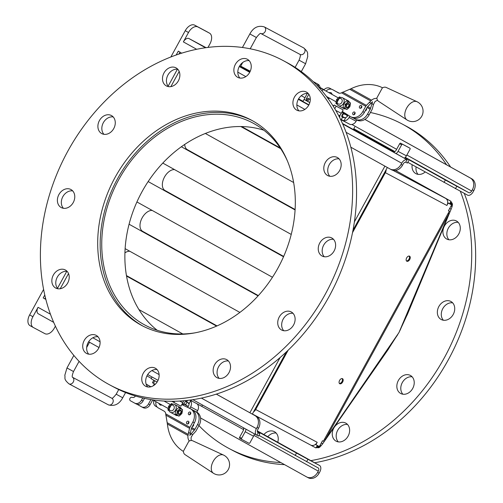 <?xml version="1.0" encoding="UTF-8"?>
<svg xmlns="http://www.w3.org/2000/svg" width="503" height="503" viewBox="0 0 503 503"><rect width="100%" height="100%" fill="white"/><g stroke="black" fill="none" stroke-linecap="round" stroke-linejoin="round"><path stroke-width="0.75" d="M376.879 97.903L382.355 87.906L376.879 97.903A7.916 4.741 119.1 0 0 378.495 101.26L406.908 119.903A10.412 6.237 119.1 0 1 406.795 119.821A10.412 6.237 119.1 0 1 406.738 107.938A10.412 6.237 119.1 0 1 416.855 101.65A10.412 6.237 119.1 0 1 417.012 101.719L386.178 87.44A7.916 4.741 119.1 0 0 382.355 87.906M326.045 91.074A6.621 5.3 118.1 0 1 332.483 89.584A6.621 5.3 118.1 0 1 332.546 89.616L338.45 92.892A4.257 3.408 -61.9 0 0 338.488 92.917A4.257 3.408 -61.9 0 0 341.506 92.803L351.006 88.748A47.42 37.97 118.1 0 1 382.569 87.786M376.936 98.45A7.331 5.873 -61.9 0 0 371.623 100.204L366.385 105.379A2.836 1.698 119.1 0 0 365.744 106.278L362.839 111.584A10.406 8.331 118.1 0 1 350.66 116.721A10.406 8.331 118.1 0 1 350.226 116.47L342.31 111.452M329.786 98.299A3.175 2.546 118.1 0 1 327.874 98.23L327.742 98.154M328.685 92.546L330.861 92.621A3.175 2.546 118.1 0 1 332.03 94.407M350.66 116.721L352.194 117.545A10.406 8.331 -61.9 0 0 364.373 112.408L367.008 107.604A2.836 1.698 -60.9 0 1 367.643 106.711L372.541 101.725L370.592 108.277A2.836 1.698 -60.9 0 1 370.183 109.296L367.548 114.099A10.406 8.331 118.1 0 1 355.37 119.236A10.406 8.331 118.1 0 1 354.942 118.985L353.496 118.067M336.595 91.829A6.621 5.3 118.1 0 1 337.199 92.093A6.621 5.3 118.1 0 1 337.262 92.131L339.11 93.156M365.247 110.811A1.49 1.195 -61.9 0 0 366.467 108.585M338.815 93.068L334.086 90.433A6.621 5.3 -61.9 0 0 334.023 90.402A6.621 5.3 -61.9 0 0 333.954 90.364M360.89 108.189A1.49 1.195 118.1 0 1 361.846 106.391M354.162 114.678A1.49 1.195 118.1 0 1 355.118 112.879M355.37 119.236L356.91 120.054A10.406 8.331 -61.9 0 0 369.089 114.917L372 109.61A2.836 1.698 119.1 0 0 372.402 108.591L373.471 104.523L374.798 101.895A7.331 5.873 118.1 0 1 377.577 100.311M339.217 93.181L338.802 92.948A6.621 5.3 -61.9 0 0 338.733 92.91A6.621 5.3 -61.9 0 0 338.67 92.879M366.561 108.906A1.49 1.195 -61.9 0 0 366.127 109.214M365.624 110.126A1.49 1.195 -61.9 0 0 365.606 110.698M347.498 100.437A4.496 3.596 118.1 0 1 348.038 100.657A4.496 3.596 118.1 0 1 348.082 100.682A4.496 3.596 118.1 0 1 349.491 102.392M345.794 108.887A4.496 3.596 118.1 0 1 343.807 108.591A4.496 3.596 118.1 0 1 343.323 108.264M361.317 105.573A1.49 1.195 118.1 0 1 359.897 108.195A1.49 1.195 118.1 0 1 361.317 105.573M354.59 112.062A1.49 1.195 118.1 0 1 353.175 114.684A1.49 1.195 118.1 0 1 354.59 112.062M333.621 105.951L332.684 105.353M183.388 451.248A7.916 4.741 119.1 0 0 185.003 454.605L213.417 473.248A10.412 6.237 119.1 0 1 213.297 473.166A10.412 6.237 119.1 0 1 213.203 461.358A10.412 6.237 119.1 0 1 223.363 454.995A10.412 6.237 119.1 0 1 223.521 455.064L192.687 440.785A7.916 4.741 119.1 0 0 188.858 441.25L183.388 451.248L188.858 441.25M191.366 440.509A7.331 5.873 118.1 0 1 191.19 437.195L192.699 434.642L195.56 431.53A2.836 1.698 119.1 0 0 196.195 430.637L199.106 425.324A10.406 8.331 -61.9 0 0 196.717 412.095L195.177 411.278A10.406 8.331 118.1 0 1 197.566 424.507L194.938 429.31A2.836 1.698 -60.9 0 1 194.296 430.203L189.807 435.416L191.354 428.631A2.836 1.698 -60.9 0 1 191.762 427.619L194.391 422.816A10.406 8.331 -61.9 0 0 192.001 409.58L190.461 408.763A10.406 8.331 118.1 0 1 192.85 421.992L189.945 427.305A2.836 1.698 119.1 0 0 189.537 428.323L188.009 435.504A7.331 5.873 -61.9 0 0 189.386 440.98M161.847 404.972A3.175 2.546 118.1 0 1 159.935 404.902L158.671 403.205M189.857 414.711A1.49 1.195 118.1 0 1 190.813 412.919M187.996 423.903A1.49 1.195 118.1 0 1 188.952 422.111M192.945 410.19L194.938 411.152A10.406 8.331 118.1 0 1 195.177 411.278M192.36 426.525A1.49 1.195 -61.9 0 0 193.573 424.299M183.4 451.436A47.42 37.97 118.1 0 1 167.392 424.048L165.701 413.837A4.257 3.408 -61.9 0 0 164.148 411.184L158.25 407.908A6.621 5.3 118.1 0 1 155.974 401.708M181.79 404.575L190.222 408.643A10.406 8.331 118.1 0 1 190.461 408.763M177.855 415.56A4.496 3.596 118.1 0 1 175.868 415.264A4.496 3.596 118.1 0 1 175.824 415.239A4.496 3.596 118.1 0 1 175.384 414.937M179.552 407.109A4.496 3.596 118.1 0 1 180.099 407.329A4.496 3.596 118.1 0 1 181.552 409.065M186.99 423.903A1.49 1.195 118.1 0 1 188.411 421.281A1.49 1.195 118.1 0 1 186.99 423.903M188.851 414.711A1.49 1.195 118.1 0 1 190.266 412.089A1.49 1.195 118.1 0 1 188.851 414.711M193.668 424.62A1.49 1.195 -61.9 0 0 193.234 424.928M192.731 425.846A1.49 1.195 -61.9 0 0 192.712 426.418M347.554 115.495L343.203 113.1M345.096 117.928L342.09 116.3L343.455 113.804L343.052 113.376M342.09 116.3L341.763 116.118M343.172 113.162L345.831 114.621L343.455 113.804M347.812 116.168L345.831 114.621L347.529 115.539M343.813 117.759L341.889 116.702M343.065 111.936L343.253 113.012L342.021 115.256A1.421 0.849 119.1 0 0 342.084 116.897A1.421 0.849 119.1 0 0 342.09 116.903L342.989 117.381M349.736 124.247L340.581 119.481M309.81 102.618L304.057 99.418L306.799 100.883L308.188 98.343L309.156 98.902L307.761 101.449L306.786 100.896M356.79 119.991L356.105 121.242A5.747 4.602 -61.9 0 1 349.378 124.084A5.747 4.602 -61.9 0 1 349.321 124.052L341.738 120.01M349.818 116.212L349.101 117.513A5.747 4.602 118.1 0 1 344.008 120.789L340.694 119.45A4.326 2.59 119.1 0 1 340.669 119.437L340.669 119.437A4.326 2.59 119.1 0 1 340.512 119.337M309.817 102.593L307.761 101.449M354.734 127.026L353.358 129.535M393.069 170.372L445.645 198.396L447.557 199.458L447.211 200.081A5.59 4.47 118.1 0 1 447.689 202.803A5.59 4.47 118.1 0 1 446.871 205.469L385.348 172.674A5.59 4.47 -61.9 0 0 386.178 169.605L352.968 230.273M447.249 199.213L451.002 201.294L447.557 199.458M447.261 199.194L445.463 198.195A5.59 3.345 -60.9 0 1 445.488 198.213A5.59 3.345 -60.9 0 1 445.52 198.232M447.695 202.696L449.657 203.746L451.002 201.294M263.855 130.22A114.527 91.703 -61.9 0 0 141.173 193.271A114.527 91.703 -61.9 0 0 157.213 330.276M195.472 332.766A114.527 91.703 118.1 0 1 145.097 325.145A114.527 91.703 118.1 0 1 118.042 180.942A114.527 91.703 118.1 0 1 252.839 123.015A114.527 91.703 118.1 0 1 287.251 160.589M142.997 326.12A116.388 93.193 118.1 0 1 116.727 180.244A116.388 93.193 118.1 0 1 252.481 120.726M121.43 309.659A116.388 93.193 118.1 0 1 122.569 165.229A116.388 93.193 118.1 0 1 251.255 120.06A116.388 93.193 118.1 0 1 277.996 267.998A116.388 93.193 118.1 0 1 141.758 325.479A116.388 93.193 118.1 0 1 121.43 309.659M77.89 360.06A183.897 147.253 -61.9 0 0 110.006 385.046A183.897 147.253 -61.9 0 0 326.447 292.036A183.897 147.253 -61.9 0 0 283.007 60.486A183.897 147.253 -61.9 0 0 79.688 131.855A183.897 147.253 -61.9 0 0 77.89 360.06M59.473 206.192A10.242 8.199 118.1 0 1 59.574 193.479A10.242 8.199 118.1 0 1 70.898 189.505A10.242 8.199 118.1 0 1 73.319 202.401A10.242 8.199 118.1 0 1 61.265 207.582A10.242 8.199 118.1 0 1 59.473 206.192M53.922 286.66A10.242 8.199 118.1 0 1 54.022 273.953A10.242 8.199 118.1 0 1 65.346 269.979A10.242 8.199 118.1 0 1 67.76 282.875A10.242 8.199 118.1 0 1 55.707 288.056A10.242 8.199 118.1 0 1 53.922 286.66M84.8 352.062A10.242 8.199 118.1 0 1 84.9 339.355A10.242 8.199 118.1 0 1 96.224 335.382A10.242 8.199 118.1 0 1 98.645 348.277A10.242 8.199 118.1 0 1 86.585 353.458A10.242 8.199 118.1 0 1 84.8 352.062M143.839 384.87A10.242 8.199 118.1 0 1 143.94 372.157A10.242 8.199 118.1 0 1 155.264 368.183A10.242 8.199 118.1 0 1 157.684 381.079A10.242 8.199 118.1 0 1 145.625 386.26A10.242 8.199 118.1 0 1 143.839 384.87M215.221 376.288A10.242 8.199 118.1 0 1 215.322 363.581A10.242 8.199 118.1 0 1 226.646 359.601A10.242 8.199 118.1 0 1 229.066 372.503A10.242 8.199 118.1 0 1 217.007 377.678A10.242 8.199 118.1 0 1 215.221 376.288M279.819 328.622A10.242 8.199 118.1 0 1 279.92 315.909A10.242 8.199 118.1 0 1 291.243 311.935A10.242 8.199 118.1 0 1 293.664 324.831A10.242 8.199 118.1 0 1 281.605 330.012A10.242 8.199 118.1 0 1 279.819 328.622M320.323 254.637A10.242 8.199 118.1 0 1 320.424 241.93A10.242 8.199 118.1 0 1 331.747 237.957A10.242 8.199 118.1 0 1 334.168 250.852A10.242 8.199 118.1 0 1 322.109 256.033A10.242 8.199 118.1 0 1 320.323 254.637M325.881 174.17A10.242 8.199 118.1 0 1 325.982 161.457A10.242 8.199 118.1 0 1 337.306 157.483A10.242 8.199 118.1 0 1 339.72 170.379A10.242 8.199 118.1 0 1 327.667 175.56A10.242 8.199 118.1 0 1 325.881 174.17M295.003 108.767A10.242 8.199 118.1 0 1 295.098 96.054A10.242 8.199 118.1 0 1 306.428 92.08A10.242 8.199 118.1 0 1 308.842 104.976A10.242 8.199 118.1 0 1 296.789 110.157A10.242 8.199 118.1 0 1 295.003 108.767M235.957 75.959A10.242 8.199 118.1 0 1 236.058 63.252A10.242 8.199 118.1 0 1 247.382 59.279A10.242 8.199 118.1 0 1 249.802 72.174A10.242 8.199 118.1 0 1 237.749 77.355A10.242 8.199 118.1 0 1 235.957 75.959M164.575 84.542A10.242 8.199 118.1 0 1 164.676 71.828A10.242 8.199 118.1 0 1 176 67.855A10.242 8.199 118.1 0 1 178.42 80.75A10.242 8.199 118.1 0 1 166.367 85.931A10.242 8.199 118.1 0 1 164.575 84.542M99.978 132.207A10.242 8.199 118.1 0 1 100.078 119.5A10.242 8.199 118.1 0 1 111.402 115.527A10.242 8.199 118.1 0 1 113.823 128.422A10.242 8.199 118.1 0 1 101.769 133.603A10.242 8.199 118.1 0 1 99.978 132.207M110.006 385.046L113.942 387.147A183.897 147.253 -61.9 0 0 330.383 294.129A183.897 147.253 -61.9 0 0 286.943 62.586L283.007 60.486M72.69 190.895A10.242 8.199 -61.9 0 0 62.781 196.786A10.242 8.199 -61.9 0 0 63.416 208.286A10.242 8.199 -61.9 0 0 63.416 208.292M57.858 288.76A10.242 8.199 -61.9 0 0 57.858 288.766A10.242 8.199 -61.9 0 1 57.229 277.254A10.242 8.199 -61.9 0 1 67.132 271.369M88.735 354.162L88.735 354.162A10.242 8.199 -61.9 0 1 88.107 342.656A10.242 8.199 -61.9 0 1 98.01 336.771M147.775 386.97L147.775 386.97A10.242 8.199 -61.9 0 1 147.146 375.464A10.242 8.199 -61.9 0 1 157.049 369.573M219.157 378.388A10.242 8.199 -61.9 0 0 219.163 378.388A10.242 8.199 -61.9 0 1 218.528 366.882A10.242 8.199 -61.9 0 1 228.431 360.997M283.755 330.723L283.755 330.723A10.242 8.199 -61.9 0 1 283.126 319.216A10.242 8.199 -61.9 0 1 293.029 313.325M324.259 256.737A10.242 8.199 -61.9 0 0 324.259 256.744A10.242 8.199 -61.9 0 1 323.63 245.231A10.242 8.199 -61.9 0 1 333.533 239.346M329.817 176.264A10.242 8.199 -61.9 0 0 329.817 176.27A10.242 8.199 -61.9 0 1 329.188 164.764A10.242 8.199 -61.9 0 1 339.091 158.873M298.939 110.867L298.939 110.867A10.242 8.199 -61.9 0 1 298.31 99.361A10.242 8.199 -61.9 0 1 308.213 93.47M239.9 78.059L239.9 78.059A10.242 8.199 -61.9 0 1 239.265 66.553A10.242 8.199 -61.9 0 1 249.174 60.668M168.518 86.642L168.518 86.642A10.242 8.199 -61.9 0 1 167.883 75.136A10.242 8.199 -61.9 0 1 177.792 69.244M103.92 134.307L103.92 134.307A10.242 8.199 -61.9 0 1 103.285 122.801A10.242 8.199 -61.9 0 1 113.194 116.916M316.01 444.765L315.368 444.451M384.902 166.128L354.37 221.898M280.07 357.608L249.884 412.749M60.222 288.735L68.521 273.569M170.882 86.617L179.181 71.451M447.689 202.772L451.631 204.916L448.462 210.7L449.342 211.166L448.469 210.682M445.645 198.396A5.59 4.47 118.1 0 1 447.211 200.081M286.352 351.943L253.55 411.863A5.59 4.47 -61.9 0 0 255.681 409.517L288.125 350.264M352.496 232.682L385.348 172.674M255.681 409.517L317.204 442.313L315.897 444.702L315.4 444.426A5.59 4.47 118.1 0 1 312.866 445.476A5.59 4.47 118.1 0 1 310.672 445.067A5.59 4.47 118.1 0 1 310.615 445.036L252.38 413.994L310.672 445.067M324.668 438.893L448.066 213.498L448.909 213.938L325.504 439.333L324.668 438.893L323.391 441.225L322.511 440.754L319.342 446.538L315.897 444.702M448.236 213.19L449.229 213.637A5.59 2.157 -157.2 0 1 448.909 213.938L448.072 213.486L449.342 211.166M451.631 204.916L448.186 203.08L446.871 205.469M339.739 383.739A2.886 1.729 -60.9 0 1 339.72 383.732A2.886 1.729 -60.9 0 1 339.613 380.369A2.886 1.729 -60.9 0 1 342.524 378.684A2.886 1.729 -60.9 0 1 342.644 382.035A2.886 1.729 -60.9 0 1 339.739 383.739M406.808 261.233A2.886 1.729 -60.9 0 1 406.789 261.227A2.886 1.729 -60.9 0 1 406.682 257.863A2.886 1.729 -60.9 0 1 409.593 256.178A2.886 1.729 -60.9 0 1 409.712 259.529A2.886 1.729 -60.9 0 1 406.808 261.233M312.866 445.476L312.52 446.098L315.966 447.934L317.311 445.488M312.52 446.098L310.64 445.054M317.204 442.313A5.59 4.47 118.1 0 1 315.4 444.426M253.55 411.863L252.324 414.101M387.341 167.486L386.178 169.605M207.588 160.885L207.399 161.224M185.23 201.722L185.047 202.061M162.871 242.559L162.689 242.899M140.519 283.39L140.331 283.73M339.343 383.374A2.792 1.698 119.1 0 0 341.933 381.658A2.792 1.698 119.1 0 0 342.021 378.552M137.074 281.919L137.262 281.579M159.432 241.088L159.614 240.748M181.784 200.251L181.973 199.911M204.143 159.413L204.331 159.074M406.411 260.868A2.792 1.698 119.1 0 0 409.002 259.152A2.792 1.698 119.1 0 0 409.09 256.046M448.186 203.08L447.689 202.803M407.744 313.539L399.017 332.445L387.694 350.176M400.187 330.131L451.461 208.355L452.103 206.582L450.927 206.205M407.078 315.142L451.109 209.173L449.657 208.512M452.103 206.582L452.442 204.576L450.55 204.312M452.442 204.576L452.398 204.061L449.726 203.614M452.398 204.061L452.272 203.577L449.588 203.784M452.272 203.577L451.323 202.105L450.348 202.483M451.323 202.105L450.833 201.609M398.885 332.684L325.504 439.333A5.59 2.075 34.5 0 1 325.435 439.754L322.668 443.772L321.329 442.904M316.167 447.576L319.065 447.601L322.184 444.495L388.662 348.786M321.027 445.998L320.065 445.218M319.524 447.362L318.355 446.01M319.065 447.601L317.644 445.633M318.588 447.745L317.544 445.583M316.846 447.727L316.639 446.708M397.565 334.916L325.435 439.754L324.523 439.163M126.549 276.072L216.598 326.107L216.51 325.617M219.314 274.361L219.427 273.978M238.567 231.801L238.78 231.474M269.86 195.931L270.174 195.661M304.057 99.418L302.913 101.505M152.082 377.011L151.139 378.728L157.112 382.047M190.109 400.092L201.816 406.336L202.527 405.041M155.232 384.298L152.44 382.739L153.824 380.224M187.688 407.417L188.6 405.751A2.836 2.27 -61.9 0 0 189.002 403.834L186.349 401.293A1.421 0.849 119.1 0 0 184.915 402.142L183.689 404.387L182.457 404.896M188.744 403.054L185.645 401.363L188.738 403.041M183.299 403.79L185.657 404.613L187.361 406.009L183.846 404.091M187.022 402.123L185.657 404.613M188.21 406.462L187.361 406.009L188.248 406.386M183.696 400.797A4.326 2.59 119.1 0 0 183.4 401.281A4.326 2.59 119.1 0 0 183.639 400.803M182.3 403.645L183.689 404.387M157.219 407.109L155.779 406.305A5.91 4.734 -61.9 0 1 153.811 400.507M196.799 412.139L197.635 410.618A5.747 4.602 -61.9 0 0 196.956 403.739M171.875 401.312L180.91 406.179L182.809 402.714A5.747 4.602 -61.9 0 0 183.52 400.809M174.547 401.287L173.912 402.444M190.008 400.105L190.662 400.797A5.747 4.602 118.1 0 1 190.637 406.883L189.788 408.43M310.301 99.462L308.188 98.343M310.301 99.531L309.156 98.902M331.559 89.22L329.918 88.308A5.91 4.734 -61.9 0 0 329.861 88.277A5.91 4.734 -61.9 0 0 323.869 89.874M340.399 114.602A4.326 2.59 119.1 0 0 339.701 117.708M343.253 113.012L341.864 112.27M338.991 116.306A4.326 2.59 119.1 0 0 340.38 114.621M333.363 106.429L334.137 105.014L336.174 106.146L334.765 108.717M341.556 119.915L341.197 119.72L342.593 117.168L345.668 117.752A2.836 2.27 -61.9 0 0 347.07 116.382L347.843 114.961M338.796 115.929A5.747 4.602 -61.9 0 0 341.279 113.338L343.172 109.874L334.137 105.014M343.172 109.874L336.174 106.146M154.911 384.588L154.169 384.191L154.867 384.625M154.66 384.512L154.377 385.028M154.169 384.191L153.314 385.751M370.409 112.502A183.897 147.253 118.1 0 1 402.117 123.983L406.059 126.077A183.897 147.253 118.1 0 1 450.619 167.034M464.269 193.404A183.897 147.253 118.1 0 1 314.652 462.754M284.572 464.646A183.897 147.253 118.1 0 1 233.052 450.638L229.117 448.538A183.897 147.253 118.1 0 1 198.943 425.62M338.274 441.879L338.274 441.879A10.242 8.199 -61.9 0 1 337.639 430.373A10.242 8.199 -61.9 0 1 347.548 424.488M276.16 433.064A10.242 8.199 -61.9 0 0 267.785 436.711M418.05 174.359L418.05 174.359A10.242 8.199 -61.9 0 1 416.075 166.933M448.928 239.761L448.928 239.761A10.242 8.199 -61.9 0 1 448.299 228.255A10.242 8.199 -61.9 0 1 458.202 222.364M443.369 320.229A10.242 8.199 -61.9 0 0 443.376 320.235A10.242 8.199 -61.9 0 1 442.741 308.723A10.242 8.199 -61.9 0 1 452.643 302.837M402.872 394.214L402.872 394.214A10.242 8.199 -61.9 0 1 402.237 382.708A10.242 8.199 -61.9 0 1 412.139 376.816M275.94 198.867A116.388 93.193 -61.9 0 0 275.6 199.119M243.458 234.071A116.388 93.193 -61.9 0 0 243.245 234.398M224.778 276.952A116.388 93.193 -61.9 0 0 224.678 277.342M402.117 123.983A183.897 147.253 118.1 0 1 446.582 164.795M460.327 191.303A183.897 147.253 118.1 0 1 310.835 460.635M280.806 462.553A183.897 147.253 118.1 0 1 229.117 448.538M334.332 439.779A10.242 8.199 118.1 0 1 334.432 427.072A10.242 8.199 118.1 0 1 345.756 423.098A10.242 8.199 118.1 0 1 348.177 435.994A10.242 8.199 118.1 0 1 336.123 441.175A10.242 8.199 118.1 0 1 334.332 439.779M263.899 434.554A10.242 8.199 118.1 0 1 274.374 431.675A10.242 8.199 118.1 0 1 277.75 442.25M425.173 171.988A10.242 8.199 118.1 0 1 415.899 173.648A10.242 8.199 118.1 0 1 414.114 172.259A10.242 8.199 118.1 0 1 412.152 164.751M444.992 237.661A10.242 8.199 118.1 0 1 445.092 224.948A10.242 8.199 118.1 0 1 456.416 220.974A10.242 8.199 118.1 0 1 458.837 233.87A10.242 8.199 118.1 0 1 446.777 239.051A10.242 8.199 118.1 0 1 444.992 237.661M439.433 318.135A10.242 8.199 118.1 0 1 439.534 305.422A10.242 8.199 118.1 0 1 450.858 301.448A10.242 8.199 118.1 0 1 453.278 314.344A10.242 8.199 118.1 0 1 441.225 319.524A10.242 8.199 118.1 0 1 439.433 318.135M398.929 392.114A10.242 8.199 118.1 0 1 399.03 379.4A10.242 8.199 118.1 0 1 410.354 375.427A10.242 8.199 118.1 0 1 412.774 388.322A10.242 8.199 118.1 0 1 400.721 393.503A10.242 8.199 118.1 0 1 398.929 392.114M220.76 275.166A116.388 93.193 118.1 0 1 220.861 274.776M239.353 232.235A116.388 93.193 118.1 0 1 239.56 231.908M271.727 196.969A116.388 93.193 118.1 0 1 272.066 196.717M181.445 200.062L181.633 199.722M203.803 159.231L203.992 158.885M136.734 281.73L136.923 281.391M159.093 240.899L159.275 240.56M239.34 66.421L240.289 66.918L242.698 62.517M338.223 103.939A3.018 2.414 -61.9 0 0 342.222 100.984A3.018 2.414 -61.9 0 0 338.569 98.953A3.018 2.414 -61.9 0 0 338.223 103.939M339.506 97.821L336.689 102.977A4.433 3.552 -61.9 0 0 338.293 105.58A4.433 3.552 -61.9 0 0 338.337 105.605A4.433 3.552 -61.9 0 0 343.555 103.36A4.433 3.552 -61.9 0 0 342.505 97.777A4.433 3.552 -61.9 0 0 339.506 97.821M336.935 103.989L335.897 103.411L336.545 99.537L339.475 96.872L340.606 97.475M339.475 96.872L340.562 97.481M336.545 99.537L337.513 100.072M347.705 107.152A2.069 1.239 -60.9 0 1 347.623 107.208A2.069 1.239 -60.9 0 1 346.07 106.837A2.069 1.239 -60.9 0 1 346.001 106.403M347.416 103.857A2.069 1.239 -60.9 0 1 348.887 104.278A2.069 1.239 -60.9 0 1 348.956 104.806A2.069 1.239 -60.9 0 1 348.95 104.913M346.077 107.101A2.326 1.396 119.1 0 0 348.057 107.346A2.326 1.396 119.1 0 0 349.302 104.461A2.326 1.396 119.1 0 0 347.498 103.8A2.326 1.396 119.1 0 0 346.001 106.504A2.326 1.396 119.1 0 0 346.077 107.101M345.064 106.385A3.722 2.232 119.1 0 0 345.875 108.925A3.722 2.232 119.1 0 0 348.472 108.202A3.722 2.232 119.1 0 0 350.258 104.938A3.722 2.232 119.1 0 0 349.453 102.392A3.722 2.232 119.1 0 0 346.85 103.115A3.722 2.232 119.1 0 0 345.064 106.385L344.63 108.258L346.9 109.472L349.824 106.812L350.478 102.939L348.208 101.725L345.278 104.385L345.064 106.385M344.63 108.258L343.084 107.403L343.738 103.53L345.089 102.14L346.661 100.87L350.478 102.939M343.738 103.53L345.278 104.385M346.661 100.87L348.208 101.725M346.705 105.152A1.805 1.081 119.1 0 0 346.51 106.957A1.805 1.081 119.1 0 0 347.787 107.101A1.805 1.081 119.1 0 0 348.95 105.008A1.805 1.081 119.1 0 0 348.139 103.995A1.805 1.081 119.1 0 0 346.705 105.152M338.236 97.852L323.919 89.899A2.245 1.346 119.1 0 0 321.914 90.804M303.026 101.292L298.606 98.833L303.026 101.298M304.277 99.537A4.093 2.452 -60.9 0 1 304.944 97.727L307.314 93.395M308.829 94.25L306.478 98.544A1.182 0.71 119.1 0 0 306.534 99.915A1.182 0.71 119.1 0 0 306.541 99.915L307.144 100.242M306.698 99.921L307.176 100.185L306.698 99.921M307.163 100.216L306.409 99.814M318.6 86.975A5.91 4.734 -61.9 0 0 316.45 83.397L313.193 81.593M298.537 98.946L303.007 101.329M313.809 81.901A1.893 1.515 118.1 0 1 313.828 81.907A1.893 1.515 118.1 0 1 313.847 81.92L317.984 84.221A5.91 4.734 118.1 0 1 320.141 87.83M179.923 52.237L178.942 54.035M45.471 297.82L44.905 298.851M177.433 69.2L168.134 86.189M66.78 271.324L57.48 288.313M135.477 281.032L135.659 280.693M157.829 240.195L158.017 239.856M180.187 199.364L180.376 199.025M202.546 158.527L202.728 158.187M124.939 252.82A11.638 6.973 -60.9 0 1 129.843 251.274M258.347 295.607L142.645 231.317A11.638 6.973 -60.9 0 1 141.525 219.101A11.638 6.973 -60.9 0 1 152.195 210.443M283.679 256.423L165.003 190.48A11.638 6.973 -60.9 0 1 163.877 178.269A11.638 6.973 -60.9 0 1 174.554 169.605M295.098 209.512L187.355 149.649A11.638 6.973 -60.9 0 1 184.708 144.418M407.795 162.331L467.52 195.133A5.59 3.345 119.1 0 0 473.153 191.806L473.826 190.58A9.312 7.457 -61.9 0 0 471.776 178.791L364.914 119.418M306.836 477.014L308.132 477.705A9.312 7.457 -61.9 0 0 308.22 477.756A9.312 7.457 -61.9 0 0 319.122 473.16L319.789 471.933A5.59 3.345 119.1 0 0 319.55 465.476A5.59 3.345 119.1 0 0 319.518 465.457L257.366 430.92L319.55 465.476M208.009 47.395L209.914 43.918A9.312 5.577 -60.9 0 0 209.512 33.154L206.255 31.343A9.312 5.577 119.1 0 0 206.205 31.318L194.636 25.15A9.312 5.577 119.1 0 0 185.242 30.696L170.863 56.958M55.405 326.133L54.311 328.126A9.312 5.577 -60.9 0 1 44.918 333.671L33.355 327.503A9.312 5.577 -60.9 0 1 33.305 327.478A9.312 5.577 -60.9 0 1 32.902 316.714L38.046 307.32L50.463 314.224M216.347 394.145L255.008 415.629A9.312 7.457 118.1 0 1 257.052 427.412L256.385 428.638A5.59 3.345 119.1 0 0 256.624 435.095A5.59 3.345 119.1 0 0 256.656 435.114L258.548 436.095L259.888 433.643L258.24 432.794L256.901 435.246M44.798 294.991L43.189 297.927L45.874 299.423M176.201 54.972L178.307 51.124L181.608 53.173M392.774 151.692L407.329 159.885A4.791 2.276 154.7 0 0 407.078 159.772A5.59 3.345 119.1 0 0 401.702 163.217L401.029 164.437A9.312 7.457 118.1 0 1 390.133 169.033A9.312 7.457 118.1 0 1 390.039 168.983L350.805 147.184M196.635 49.275L183.362 41.894L188.499 32.506A9.312 5.577 -60.9 0 1 197.893 26.961L209.462 33.129A9.312 5.577 -60.9 0 1 209.512 33.154M43.616 289.382L29.646 314.903A9.312 5.577 119.1 0 0 30.042 325.667A9.312 5.577 119.1 0 0 30.092 325.692L33.248 327.447M38.285 313.778L53.702 322.348L38.316 313.797A5.59 3.345 -60.9 0 1 38.285 313.778A5.59 3.345 -60.9 0 1 38.046 307.32M183.362 41.894A5.59 3.345 -60.9 0 1 188.996 38.568L206.041 47.653M43.189 297.927L45.867 299.386M240.711 66.138L250.261 71.225M240.629 66.289L250.11 71.558M249.991 71.81L240.44 66.641M471.776 178.791L470.305 178.005A9.312 7.457 118.1 0 1 472.348 189.794L471.676 191.021A2.792 1.672 -60.9 0 1 468.859 192.687L405.28 157.357M470.305 178.005L364.889 119.431M390.221 169.083L391.516 169.775A9.312 7.457 -61.9 0 0 391.611 169.819A9.312 7.457 -61.9 0 0 402.507 165.229L403.173 164.003A2.792 1.672 -60.9 0 1 405.726 162.243L407.399 163.06L408.738 160.608M353.628 129.038L394.471 151.736M405.028 157.602L445.362 180.011L444.023 182.463M455.46 188.707L456.799 186.255L445.362 180.011M456.799 186.255L468.859 192.687M392.862 151.673L392.805 151.642A2.792 2.238 -61.9 0 0 392.83 151.655A2.792 2.238 -61.9 0 0 396.1 150.278L399.678 143.745L401.633 144.833A0.931 0.56 -60.9 0 1 402.57 144.279L400.614 143.192A0.931 0.56 119.1 0 0 399.678 143.745M396.138 153.56A5.59 4.47 -61.9 0 0 398.055 151.365L401.633 144.833M404.355 158.124A5.59 4.47 -61.9 0 0 406.424 155.823L398.055 151.365M400.614 143.192L408.002 147.127A0.931 0.56 119.1 0 0 408.002 147.127A0.931 0.56 119.1 0 0 408.008 147.127L409.958 148.215A0.931 0.56 -60.9 0 1 409.964 148.215A0.931 0.56 -60.9 0 1 410.002 149.29L406.424 155.823M393.547 151.868L342.449 123.474M308.917 104.844L298.48 99.041M409.958 148.215L402.57 144.279M378.382 142.613L380.186 143.607L378.382 142.613M258.944 435.372L318.179 467.909A2.792 1.672 119.1 0 0 318.179 467.909A2.792 1.672 119.1 0 1 318.311 471.148L253.94 435.378M257.341 431.285L296.512 453.046L295.173 455.498M200.546 417.962L306.654 476.919A9.312 7.457 118.1 0 0 306.748 476.97L308.22 477.756M257.052 427.412L258.529 428.204L257.857 429.424A2.792 1.672 119.1 0 0 257.982 432.655A2.792 1.672 119.1 0 0 257.995 432.662L258.24 432.794M216.384 394.132L255.008 415.629M258.529 428.204A9.312 7.457 -61.9 0 0 256.486 416.415M319.122 473.16L317.644 472.374A9.312 7.457 118.1 0 1 306.748 476.97M317.644 472.374L318.311 471.148M306.61 461.741L307.955 459.296L319.518 465.457M307.955 459.296L296.512 453.046M243.194 427.632A2.792 2.238 118.1 0 1 243.232 430.669L239.654 437.201A0.931 0.56 119.1 0 0 239.692 438.276A0.931 0.56 119.1 0 0 239.698 438.276L241.641 439.358M254.336 433.825A5.59 4.47 118.1 0 1 253.55 436.214L249.972 442.747A0.931 0.56 -60.9 0 1 249.035 443.3L241.654 439.364A0.931 0.56 -60.9 0 1 241.647 439.364A0.931 0.56 -60.9 0 1 241.61 438.289L245.187 431.75L253.55 436.214M245.986 429.185A5.59 4.47 118.1 0 1 245.187 431.75M257.637 432.354L259.888 433.643M135.382 395.999A2.603 2.081 118.1 0 1 132.823 397.483L131.836 397.307A1.893 1.515 -61.9 0 0 129.875 398.596A1.893 1.515 -61.9 0 0 130.403 400.765L134.54 403.06A5.91 4.734 -61.9 0 0 134.597 403.092A5.91 4.734 -61.9 0 0 141.519 400.174L142.726 397.974M152.717 399.898L150.07 404.733A5.91 4.734 118.1 0 1 143.148 407.65A5.91 4.734 118.1 0 1 143.091 407.619L141.67 406.864M137.124 404.274A1.893 1.515 -61.9 0 0 137.413 404.5L141.557 406.801A5.91 4.734 -61.9 0 0 141.613 406.833A5.91 4.734 -61.9 0 0 148.53 403.915L150.887 399.608M144.493 398.376L143.053 400.998A5.91 4.734 118.1 0 1 136.137 403.915A5.91 4.734 118.1 0 1 136.08 403.884L134.659 403.123M150.831 386.794L146.147 384.129L150.913 386.776M180.678 412.844A1.805 1.081 -60.9 0 1 179.848 413.774A1.805 1.081 -60.9 0 1 178.433 413.108A1.805 1.081 -60.9 0 1 179.697 410.832A1.805 1.081 -60.9 0 1 181.011 411.68A1.805 1.081 -60.9 0 1 180.678 412.844M179.766 413.824A2.069 1.239 -60.9 0 1 179.684 413.881A2.069 1.239 -60.9 0 1 178.131 413.51A2.069 1.239 -60.9 0 1 178.062 413.076M179.477 410.536A2.069 1.239 -60.9 0 1 180.942 410.951A2.069 1.239 -60.9 0 1 181.017 411.479A2.069 1.239 -60.9 0 1 181.011 411.586M168.115 408.455L153.799 400.501A2.245 1.346 -60.9 0 1 153.384 399.992M177.93 415.597L178.961 416.144L181.885 413.485L182.539 409.612L180.263 408.398L177.339 411.058L176.685 414.931L177.93 415.597A3.722 2.232 119.1 0 0 180.533 414.874A3.722 2.232 119.1 0 0 182.319 411.611A3.722 2.232 119.1 0 0 181.508 409.065A3.722 2.232 119.1 0 0 178.911 409.788A3.722 2.232 119.1 0 0 177.119 413.057A3.722 2.232 119.1 0 0 177.93 415.597M180.263 408.398L178.722 407.543L175.799 410.203L175.145 414.076L176.685 414.931M175.799 410.203L177.339 411.058M178.722 407.543L182.539 409.612M181.306 410.894A2.326 1.396 119.1 0 0 179.558 410.473A2.326 1.396 119.1 0 0 178.056 413.177A2.326 1.396 119.1 0 0 179.961 414.139A2.326 1.396 119.1 0 0 181.306 410.894M168.995 410.662L167.952 410.083L168.606 406.21L171.529 403.544L172.661 404.148M171.529 403.544L172.623 404.154M168.606 406.21L169.574 406.745M170.398 412.278A4.433 3.552 118.1 0 0 175.597 410.064A4.433 3.552 118.1 0 0 174.61 404.475A4.433 3.552 118.1 0 0 174.566 404.45A4.433 3.552 118.1 0 0 171.567 404.494L168.744 409.649A4.433 3.552 118.1 0 0 170.398 412.278L176.408 415.484M173.177 405.317A3.018 2.414 118.1 0 1 172.837 410.303A3.018 2.414 118.1 0 1 169.178 408.273A3.018 2.414 118.1 0 1 173.177 405.317M371.623 100.204L351.006 88.748M330.264 93.426A2.245 1.798 -61.9 0 0 329.597 93.049M370.592 108.277L367.68 106.667M367.033 107.548L370.183 109.296M373.471 104.523L371.805 103.637M370.912 103.159L369.246 102.272M369.089 114.917L367.548 114.099M364.373 112.408L362.839 111.584M337.262 92.131L338.802 92.948M370.724 100.946L349.723 89.282M341.506 92.803L365.744 106.278M366.385 105.379L342.631 92.181M332.546 89.616L334.086 90.433M194.296 430.203L191.366 428.575M194.938 429.31L191.794 427.563M188.468 432.385L190.134 433.272M191.033 433.749L192.699 434.642M192.85 421.992L194.391 422.816M197.566 424.507L199.106 425.324M188.009 435.504L167.392 424.048M189.537 428.323L165.783 415.126M165.701 413.837L189.945 427.305M188.153 434.341L167.153 422.671M342.593 117.168L343.015 117.394M445.463 198.195L395.553 170.467L445.488 198.213M151.931 290.174L152.113 289.835M174.283 249.343L174.472 248.998M196.642 208.506L196.83 208.167M219 167.669L219.182 167.329M399.017 332.445L448.909 213.938M452.392 205.306L451.524 205.111M451.99 202.986L449.852 203.394M320.109 446.928L319.468 446.306M317.946 447.821L317.123 445.821M205.205 319.336L204.646 319.468M204.872 319.147L204.312 319.279M188.053 309.804L187.613 309.999M187.701 309.609L187.261 309.804M177.678 304.038L177.308 304.277M177.226 303.787L176.855 304.026M211.273 269.451L210.939 269.709M171.561 300.637L171.227 300.901M210.6 269.074L210.267 269.331M170.888 300.266L170.555 300.524M242.264 126.894L242.075 127.234M219.905 167.732L219.717 168.071M197.547 208.569L197.365 208.908M175.195 249.4L175.006 249.739M152.837 290.237L152.648 290.577M235.178 229.921L235.241 229.513M242.584 180.778L242.647 180.37M249.991 131.635L250.054 131.226M247.243 183.369L247.287 182.947M252.085 132.798L252.122 132.377M235.637 230.173L235.693 229.764M243.043 181.03L243.1 180.621M250.45 131.887L250.507 131.478M247.922 183.746L247.966 183.325M252.764 133.176L252.802 132.754M256.323 188.411L256.323 187.965M256.19 135.081L256.19 134.634M256.781 188.663L256.781 188.223M256.649 135.338L256.649 134.892M262.817 138.759L262.742 138.275M263.17 138.96L263.094 138.476M273.619 144.763L273.425 144.216M273.959 144.952L273.764 144.399M153.415 383.292L154.798 380.765M187.474 400.413L186.852 401.564M190.637 406.883L197.635 410.618M179.747 401.08L182.809 402.714M190.662 400.797L189.002 403.834M341.279 113.338L335.752 110.396M356.105 121.242L349.101 117.513M344.008 120.789L345.668 117.752M73.847 355.414L66.974 367.963L73.507 371.541L79.09 361.349M73.3 381.991A3.722 2.98 -61.9 0 0 72.507 377.288L111.823 398.244A3.722 2.98 -61.9 0 1 112.678 402.978A3.722 2.98 -61.9 0 1 108.315 404.821L68.942 383.833A3.722 2.98 -61.9 0 0 73.3 381.991M108.315 404.821C114.395 406.575 119.198 404.23 122.732 397.779L116.193 394.201C113.571 397.464 112.087 398.804 111.748 398.219M301.297 71.615L305.604 63.749L299.071 60.171L295.123 67.377M304.491 52.62A3.722 2.98 118.1 0 1 300.134 54.456L260.812 33.494A3.722 2.98 118.1 0 0 265.119 31.632A3.722 2.98 118.1 0 0 264.264 26.898L303.636 47.886A3.722 2.98 118.1 0 1 304.491 52.62M264.264 26.898C258.184 25.137 253.38 27.483 249.853 33.94L256.385 37.511C259.007 34.254 260.491 32.915 260.831 33.5L260.761 33.468M304.944 97.727L301.272 95.689M307.754 99.129L306.534 98.45M316.45 83.397L317.984 84.221M32.902 316.714L29.646 314.903M92.854 337.777L100.066 341.782M151.893 370.579L159.105 374.59M201.458 398.125L256.385 428.638M401.702 163.217L346.077 132.308M304.862 109.409L296.852 104.957M245.822 76.601L237.812 72.149M185.242 30.696L188.499 32.506M197.893 26.961L194.636 25.15M206.205 31.318L209.462 33.129M394.849 151.56L353.791 128.749M351.899 124.467L396.628 149.322M406.87 155.012L471.676 191.021M188.996 38.568L205.488 47.735M239.29 66.515L249.727 72.313M298.329 99.317L308.767 105.121M342.662 123.952L407.329 159.885M402.507 165.229L401.029 164.437M472.348 189.794L473.826 190.58M407.078 159.772L405.726 162.243M243.597 429.631L198.188 404.399M151.334 378.369L146.92 375.911M256.593 435.082L192.901 399.69L256.624 435.095M158.055 380.325L147.675 374.559L158.055 380.325M99.009 347.523L88.635 341.757L99.009 347.523M241.61 438.289L239.654 437.201M143.053 400.998L141.519 400.174M150.07 404.733L148.53 403.915M150.793 386.801L146.191 384.242M406.537 119.645A10.431 10.431 0 0 0 422.086 115.583A10.431 10.431 0 0 0 416.522 101.505M338.733 92.91L337.199 92.093M334.023 90.402L332.483 89.584M213.046 472.99A10.431 10.431 0 0 0 228.588 468.941A10.431 10.431 0 0 0 223.03 454.857M451.461 208.355L407.436 314.325M322.184 444.495L388.178 349.503M349.378 124.084L341.619 119.947M89.54 342.26L86.679 347.485M72.445 377.256L72.52 377.313C71.879 376.879 72.206 374.955 73.507 371.541M68.942 383.833C63.208 378.816 65.547 378.281 64.805 375.313L66.974 367.963M122.732 397.779L125.587 392.56M116.193 394.201L118.733 389.561M300.058 54.406C300.7 54.833 300.373 56.757 299.071 60.171M303.636 47.886C309.37 52.903 307.037 53.437 307.773 56.405L305.604 63.749M249.853 33.94L242.433 47.483M256.385 37.511L250.211 48.791M348.522 100.984L342.505 97.777M344.354 108.811L338.337 105.605M318.399 86.862L323.718 89.817M324.02 89.704L320.109 87.528M326.472 96.457L336.054 101.782M280.712 148.706L240.805 126.53M293.62 182.507L205.343 133.458M295.072 209.94L181.35 146.75M291.218 234.429L162.79 163.073M283.522 256.781L148.152 181.564M272.469 277.266L136.917 201.948M258.083 295.902L129.082 224.225M239.9 312.432L125.134 248.658M182.79 333.954L138.966 309.603M280.24 148.001L241.629 126.542M217.044 325.913L126.46 275.581M33.305 327.478L30.042 325.667M391.611 169.819L390.133 169.033M408.008 147.127L409.964 148.215M239.692 438.276L241.647 439.364M134.597 403.092L136.137 403.915M141.613 406.833L143.148 407.65M153.622 400.369L152.793 399.904M170.291 404.525L164.097 401.08M174.566 404.45L180.583 407.656"/></g></svg>
